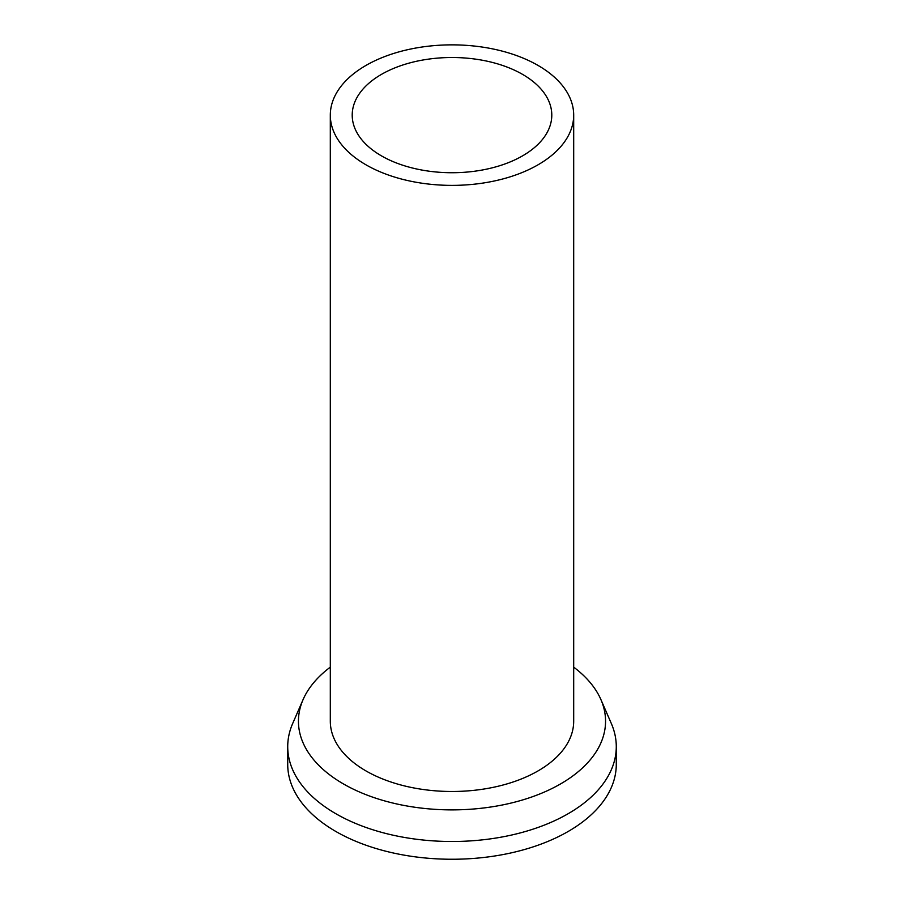 <?xml version="1.0" encoding="UTF-8"?>
<svg xmlns="http://www.w3.org/2000/svg" width="904" height="904" viewBox="0 0 904 904"><rect width="100%" height="100%" fill="white"/><g stroke="black" fill="none" stroke-linecap="round" stroke-linejoin="round"><path stroke-width="1.36" d="M522.557 155.861A99.79 57.607 0 0 0 551.79 115.124A99.79 57.607 0 0 0 490.183 61.89A99.79 57.607 0 0 0 381.443 74.388A99.79 57.607 0 0 0 352.21 115.124A99.79 57.607 0 0 0 413.817 168.347A99.79 57.607 0 0 0 522.557 155.861M365.95 65.438A121.69 70.263 180 0 1 498.567 50.206A121.69 70.263 180 0 1 573.69 115.124A121.69 70.263 180 0 1 538.049 164.799A121.69 70.263 180 0 1 405.433 180.032A121.69 70.263 180 0 1 330.31 115.124A121.69 70.263 180 0 1 365.95 65.438M330.31 115.124L330.31 721.234A121.69 70.263 0 0 0 405.433 786.141A121.69 70.263 0 0 0 538.049 770.909A121.69 70.263 0 0 0 573.69 721.234L573.69 115.124M573.69 667.152A153.567 88.66 180 0 1 600.934 699.639A153.567 88.66 180 0 1 560.582 783.915A153.567 88.66 180 0 1 376.267 798.356A153.567 88.66 180 0 1 303.066 699.639A153.567 88.66 180 0 1 330.31 667.152M600.934 699.639L611.341 723.55A164.279 94.852 180 0 1 616.279 746.647A164.279 94.852 180 0 1 568.164 813.713A164.279 94.852 180 0 1 389.127 834.279A164.279 94.852 180 0 1 287.721 746.647A164.279 94.852 180 0 1 292.659 723.55L303.066 699.639M287.721 746.647L287.721 764.411A164.279 94.852 0 0 0 389.127 852.031A164.279 94.852 0 0 0 568.164 831.477A164.279 94.852 0 0 0 616.279 764.411L616.279 746.647"/></g></svg>
